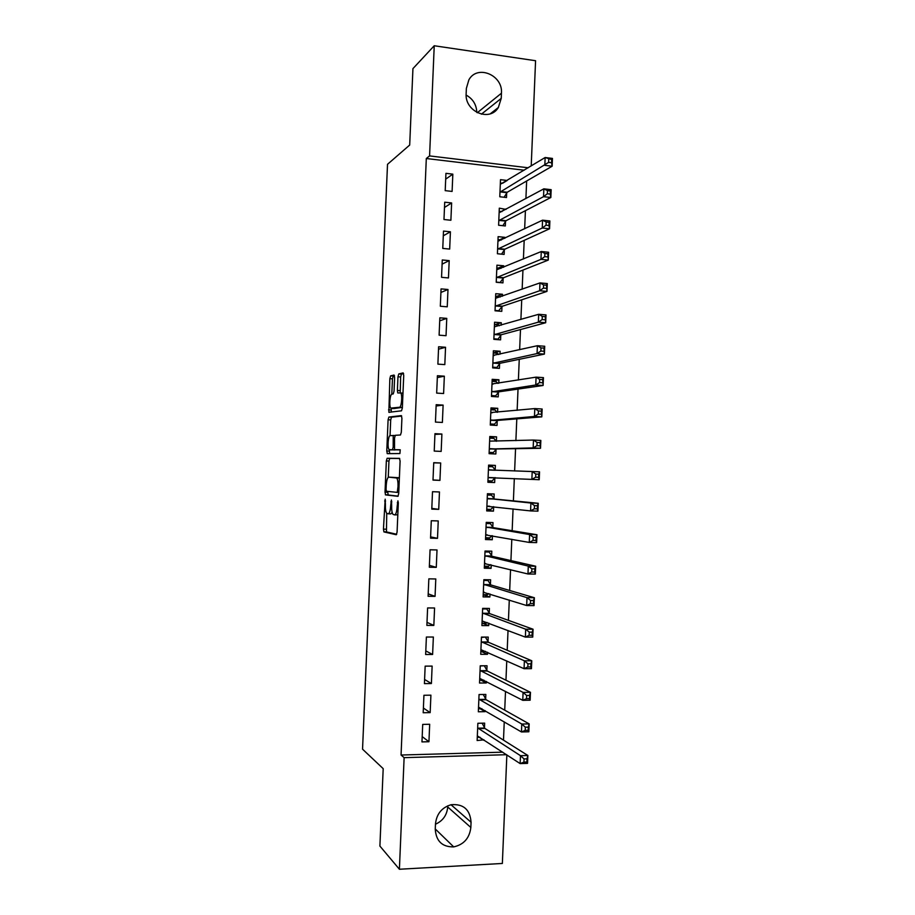 <?xml version="1.0" encoding="UTF-8"?>
<svg xmlns="http://www.w3.org/2000/svg" width="915" height="915" viewBox="0 0 915 915"><rect width="100%" height="100%" fill="white"/><g stroke="black" fill="none" stroke-linecap="round" stroke-linejoin="round"><path stroke-width="1.37" d="M385.181 499.19L383.442 529.133L383.98 531.935L396.252 534.737L397.076 532.141L398.322 502.827L397.911 500.837L397.167 506.475C396.801 511.794 395.932 514.596 394.548 514.893L392.935 514.31C391.975 512.766 391.551 509.884 391.666 505.675L391.426 499.99L390.705 505.526C390.35 510.753 389.504 513.509 388.177 513.795L386.633 513.235C385.707 511.748 385.295 508.912 385.409 504.76L385.181 499.19M394.617 377.575L394.045 375.047L390.625 375.859L389.847 378.661L388.864 412.299L401.513 410.812L402.348 407.964L403.732 375.482L403.126 372.897L398.791 373.926L397.968 376.797L397.396 390.476L397.739 392.924L400.747 393.004C402.611 395.028 401.513 407.381 399.489 407.267L390.716 408.101C388.944 406.168 389.962 394.159 391.906 394.159L393.244 393.907L394.045 391.105L394.617 377.575M524.169 170.213L426.31 158.512L401.056 755.024L404.121 757.654L506.59 754.703M426.31 158.512L429.581 155.916L434.236 45.75L535.572 60.722L531.215 165.947M506.853 754.864L502.358 863.463L399.397 869.25L379.897 846.066L383.191 768.657L362.546 749.179L387.514 164.311L409.691 145.039L412.94 68.614L434.236 45.75M399.397 869.25L404.121 757.654M387.125 458.289L386.347 460.931L385.021 492.167L385.558 494.901L397.888 496.33L398.711 493.654L400.095 461.126L399.5 458.369L387.125 458.289L389.744 458.404L388.955 461.046L388.269 477.298M386.771 451.004L388.097 419.779L388.875 417.057L401.308 415.616L401.914 418.292L401.319 432.2L400.484 434.991L395.349 435.3L394.537 438.045L394.525 449.665L400.232 449.791L399.912 453.554L387.32 453.646L386.771 451.004L389.378 451.118L389.435 449.871M451.621 202.947L444.713 202.192L443.981 219.52L450.889 220.252L451.621 202.947L444.496 207.465M506.018 209.398L499.316 208.162L498.606 225.25L505.32 225.959L505.515 221.35M449.196 260.626L442.277 259.974L441.545 277.325L448.464 277.943L449.196 260.626L442.105 264.115M503.605 267.272L503.673 265.796L496.937 265.156L496.227 282.266L502.953 282.872L503.147 278.263M446.76 318.374L439.841 317.814L439.109 335.176L446.04 335.702L446.76 318.374L439.715 320.833M501.203 325.214L501.294 322.755L494.569 322.217L493.848 339.339L500.585 339.854L500.779 335.233M444.335 376.179L437.404 375.722L436.672 393.095L443.603 393.53L444.335 376.179L437.324 377.598M498.789 383.213L498.927 379.771L492.19 379.325L491.469 396.469L498.218 396.893L498.412 392.272M441.899 434.042L434.957 433.676L434.225 451.084L441.167 451.404L441.899 434.042L434.922 434.431M496.365 441.282L496.559 436.844L489.8 436.501L489.09 453.668L495.839 453.989L496.033 449.357M431.777 509.117L438.731 509.346L439.463 491.961L432.509 491.698L431.777 509.117M493.986 498.618L494.18 493.986L487.421 493.734L486.7 510.913L493.459 511.142L493.654 506.681M429.329 567.231L436.283 567.357L437.015 549.949L430.061 549.789L429.329 567.231M491.607 555.817L491.801 551.185L485.03 551.036L484.321 568.226L491.081 568.352L491.229 564.875M426.87 625.391L433.836 625.414L434.579 607.995L427.614 607.937L426.87 625.391M489.228 613.073L489.422 608.441L482.64 608.384L481.931 625.597L488.702 625.631L488.804 623.126M424.423 683.619L431.4 683.539L432.132 666.097L425.155 666.143L424.423 683.619M486.837 670.398L487.032 665.754L480.249 665.8L479.54 683.036L486.322 682.967L486.38 681.446M421.964 741.905L428.941 741.733L429.684 724.268L422.707 724.417L421.964 741.905M484.458 727.78L484.653 723.136L477.859 723.273L477.138 740.521L483.955 739.835M401.056 755.024L502.724 752.164M503.49 740.132L504.245 721.844M504.725 710.177L505.503 691.374M505.961 680.222L506.761 660.916M507.207 650.29L508.031 630.481M508.443 620.37L509.289 600.057M509.678 590.472L510.547 569.656M510.925 560.598L511.805 539.267M512.16 530.723L513.063 508.9M513.395 500.871L514.322 478.545M514.63 470.962L515.557 448.67M515.888 440.63L516.792 418.864M517.147 410.32L518.027 389.081M518.393 380.022L519.251 359.309M519.651 349.736L520.486 329.549M520.909 319.472L521.722 299.811M522.156 289.231L522.945 270.085M523.414 259.002L524.181 240.37M524.661 228.784L525.416 210.679M525.908 198.589L526.64 180.998M485.648 699.083L485.842 694.439L479.06 694.531L478.339 711.779L485.122 711.653L485.167 710.635M423.199 712.751L430.164 712.625L430.908 695.171L423.931 695.274L423.199 712.751M488.038 641.735L488.221 637.092L481.45 637.08L480.73 654.317L487.512 654.294L487.592 652.281M425.647 654.5L432.612 654.477L433.355 637.034L426.39 637.034L425.647 654.5M490.417 584.433L490.612 579.801L483.841 579.698L483.12 596.912L489.891 596.98L490.017 593.995M428.106 596.306L435.06 596.374L435.792 578.966L428.838 578.852L428.106 596.306M492.796 527.212L492.991 522.579L486.231 522.374L485.51 539.564L492.27 539.736L492.442 535.767M430.553 538.169L437.507 538.34L438.239 520.944L431.285 520.738L430.553 538.169M495.175 470.036L495.37 465.415L488.61 465.106L487.901 482.285L494.649 482.56L494.843 477.927M440.675 462.99L433.733 462.681L433.001 480.089L439.943 480.375L440.675 462.99L433.721 462.864M497.577 412.242L497.737 408.307L490.989 407.907L490.28 425.063L497.028 425.429L497.222 420.809M443.112 405.093L436.181 404.693L435.449 422.078L442.38 422.456L443.112 405.093L436.123 406.008M499.99 354.208L500.116 351.257L493.379 350.765L492.659 367.899L499.407 368.368L499.59 363.747M445.548 347.265L438.617 346.762L437.885 364.136L444.816 364.605L445.548 347.265L438.514 349.21M502.404 296.231L502.484 294.264L495.747 293.681L495.038 310.791L501.775 311.352L501.969 306.742M447.984 289.495L441.064 288.888L440.332 306.239L447.252 306.822L447.984 289.495L440.904 292.468M504.806 238.323L504.851 237.34L498.126 236.653L497.417 253.752L504.142 254.404L504.337 249.806M450.409 231.781L443.5 231.083L442.769 248.411L449.677 249.086L450.409 231.781L443.295 235.784M500.356 183.023L502.587 183.275L507.219 180.461L500.505 179.683L499.784 196.771L506.51 197.526L506.704 192.916M452.834 174.136L445.937 173.335L445.205 190.652L452.101 191.418L452.834 174.136L445.685 179.157M466.364 88.378L468.88 79.834C477.287 64.267 503.09 75.064 501.443 93.227L501.226 98.397L498.343 107.524C489.708 122.29 464.591 111.596 466.147 93.593L466.364 88.378M528.207 167.777L429.581 155.916M470.848 827.48C469.532 838.151 463.813 844.625 453.703 846.89C442.208 847.061 436.066 841.137 435.254 829.139L435.483 823.855C436.615 813.881 441.831 807.51 451.118 804.731C463.413 803.702 470.058 809.535 471.065 822.242L470.848 827.48L447.721 806.984C446.955 815.151 442.871 820.904 435.46 824.221M447.767 805.818L447.721 806.984M466.147 95.091C472.918 98.854 476.475 104.642 476.807 112.442M483.932 740.361L479.288 737.307M428.941 741.733L422.192 736.609M485.122 711.653L480.226 708.759M430.164 712.625L423.393 708.038M486.322 682.967L481.073 680.222M431.4 683.539L424.594 679.468M487.512 654.294L481.828 651.697M432.612 654.477L425.795 650.92M488.702 625.631L482.411 623.184M433.836 625.414L427.008 622.383M489.891 596.98L483.212 594.83M435.06 596.374L428.209 593.869M491.081 568.352L484.378 566.637M436.283 567.357L429.41 565.367M492.27 539.736L485.556 538.466M437.507 538.34L430.61 536.876M493.459 511.142L486.734 510.296M438.731 509.346L431.811 508.397M495.37 465.415L488.61 465.266M494.649 482.56L487.901 482.148M439.943 480.375L433.012 479.94M496.559 436.844L489.777 437.141M497.737 408.307L490.943 409.028M498.927 379.771L492.121 380.937M500.116 351.257L493.288 352.847M501.294 322.755L494.878 324.653M502.484 294.264L496.651 296.357M503.673 265.796L498.252 268.072M504.851 237.34L499.762 239.799M506.029 208.894L501.191 211.525M388.326 513.795L390.819 513.875L392.169 512.446M394.708 514.893L397.819 514.79M386.736 513.361L386.45 531.889L396.698 534.291M399.683 458.472L389.744 458.404M387.674 491.389L388.177 494.992L398.174 496.147M386.061 489.353L386.45 491.264L397.27 492.396L398.014 486.54C398.128 482.365 397.716 479.517 396.767 478.019L388.726 477.138C387.4 477.573 386.576 480.364 386.222 485.499L386.061 489.353M399.375 478.019L396.126 477.596M388.726 477.138L398.826 477.71M390.042 435.643L390.705 419.916L388.097 419.779M401.696 416.039L391.494 417.206L390.705 419.916M394.731 449.803L400.278 449.871M390.167 435.62C388.212 435.38 387.217 447.595 389.035 449.574L392.398 449.837L393.187 447.126L393.21 435.574L390.167 435.62M395.269 449.825L389.561 449.894M389.378 451.118L389.733 453.623M393.747 408.559L391.3 408.422M402.383 407.358L393.93 408.57M403.606 373.606L401.456 374.109L400.644 376.969L400.221 392.661M391.197 408.422L391.323 412.127M394.502 375.733L393.244 376.031L392.455 378.833L391.803 394.182M477.275 737.353L480.078 737.284M477.333 735.866L520.143 763.602L520.475 755.687L527.864 755.47L484.916 728.454L482.136 723.182M527.006 758.832L527.864 755.47L527.543 763.373L520.143 763.602L523.906 762.092L526.88 762.001L527.006 758.832L524.043 758.924L523.906 762.092M524.043 758.924L520.475 755.687L477.664 727.928M526.88 762.001L527.543 763.373M478.465 708.793L481.931 708.725M478.534 707.123L521.459 731.954L521.779 724.039L529.167 723.891L486.117 699.723L483.234 694.474M528.31 727.128L529.167 723.891L528.836 731.783L521.459 731.954L525.221 730.364L528.184 730.296L528.31 727.128L525.347 727.196L525.221 730.364M525.347 727.196L521.779 724.039L478.865 699.174M528.184 730.296L528.836 731.783M479.654 680.234L483.886 680.154M480.249 665.971L484.058 665.777M479.723 678.381L522.762 700.318L523.083 692.415L530.471 692.323L487.306 671.015L484.412 665.948M529.613 695.446L530.471 692.323L530.14 700.204L522.762 700.318L526.525 698.66L529.488 698.614L529.613 695.446L526.651 695.492L526.525 698.66M526.651 695.492L523.083 692.415L480.055 670.443M529.488 698.614L530.14 700.204M480.844 651.709L485.476 651.331M481.439 637.446L484.733 637.092M480.924 649.661L524.066 668.705L524.387 660.802L531.764 660.767L488.507 642.307L485.591 637.446M530.917 663.787L531.764 660.767L531.443 668.659L524.066 668.705L527.829 666.966L530.792 666.944L530.917 663.787L527.966 663.798L527.829 666.966M527.966 663.798L524.387 660.802L481.256 641.735M530.792 666.944L531.443 668.659M482.033 623.184L486.185 623.207L487.089 622.475M482.617 608.933L486.78 608.967L485.19 608.406M482.125 620.953L525.37 637.115L525.69 629.211L533.068 629.234L489.697 613.622L486.78 608.967M532.221 632.139L533.068 629.234L532.736 637.115L525.37 637.115L529.133 635.296L532.095 635.296L532.221 632.139L529.27 632.128L529.133 635.296M529.27 632.128L525.69 629.211L482.445 613.027M532.095 635.296L532.736 637.115M483.212 594.681L487.375 594.727L488.69 593.572M483.806 580.43L487.958 580.499L485.247 579.721M483.314 592.268L526.674 605.536L526.994 597.644L534.36 597.724L490.886 584.96L487.958 580.499M533.525 600.503L534.36 597.724L534.04 605.604L526.674 605.536L530.437 603.637L533.399 603.671L533.525 600.503L530.574 600.469L530.437 603.637M530.574 600.469L526.994 597.644L483.646 584.342M533.399 603.671L534.04 605.604M484.401 566.191L488.553 566.271L490.291 564.647M484.996 551.951L489.148 552.042L485.03 551.139M484.515 563.594L527.966 573.98L528.298 566.088L535.664 566.225L492.076 556.297L489.148 552.042M534.829 568.89L535.664 566.225L535.332 574.094L527.966 573.98L531.741 572.001L534.703 572.058L534.829 568.89L531.878 568.833L531.741 572.001M531.878 568.833L528.298 566.088L484.836 555.668M534.703 572.058L535.332 574.094M485.591 537.711L489.742 537.826L491.904 535.675M486.185 523.483L490.326 523.609L486.197 522.968M485.705 534.932L529.27 542.435L529.602 534.554L536.956 534.749L493.265 527.658L490.326 523.609M536.133 537.299L536.956 534.749L536.636 542.618L529.27 542.435L533.045 540.388L535.996 540.456L536.133 537.299L533.182 537.219L533.045 540.388M533.182 537.219L529.602 534.554L486.037 527.017M535.996 540.456L536.636 542.618M486.769 509.255L490.92 509.392L493.517 506.658M487.363 495.026L491.515 495.187L487.375 494.821M486.894 506.281L530.574 510.913L530.894 503.033L538.249 503.284L494.466 499.041L491.515 495.187M537.437 505.721L538.249 503.284L537.928 511.153L530.574 510.913L534.349 508.786L537.299 508.877L537.437 505.721L534.486 505.618L534.349 508.786M534.486 505.618L530.894 503.033L487.226 498.366M537.299 508.877L537.928 511.153M487.958 480.81L492.11 480.981L495.175 477.619M488.553 466.593L492.693 466.776L495.301 470.207L488.416 469.75M535.778 474.039L535.652 477.195L538.603 477.321L538.729 474.164L535.778 474.039L532.198 471.534L539.541 471.843L539.221 479.712L531.867 479.403L532.198 471.534L488.553 469.921M488.084 477.653L531.867 479.403L535.652 477.195M538.603 477.321L539.221 479.712M539.541 471.843L538.729 474.164M489.136 452.605L493.288 452.582L496.548 448.979L540.513 448.281L533.171 447.915L533.491 440.046L489.605 441.133M489.148 452.376L493.288 452.582M489.731 438.171L493.883 438.376L496.216 441.293M537.082 442.483L533.491 440.046L540.845 440.424L540.513 448.281L540.033 442.631L537.082 442.483L536.956 445.639L539.896 445.777M489.285 449.036L533.171 447.915L536.956 445.639M540.845 440.424L540.033 442.631M490.303 424.491L494.466 424.194L497.726 420.397L541.806 416.863L534.463 416.451L534.795 408.582L490.806 412.539M490.326 423.965L494.466 424.194M490.92 409.76L495.061 410L497.017 412.299M538.386 410.938L534.795 408.582L542.138 409.016L541.806 416.863L541.325 411.11L538.386 410.938L538.26 414.083L541.2 414.255M490.474 420.431L534.463 416.451L538.26 414.083M542.138 409.016L541.325 411.11M491.469 396.389L495.644 395.818L498.915 391.826L543.098 385.478L535.767 384.998L536.087 377.14L491.996 383.957M491.504 395.566L495.644 395.818M492.098 381.372L496.239 381.635L497.817 383.374M539.678 379.405L536.087 377.14L543.43 377.632L543.098 385.478L542.629 379.599L539.678 379.405L539.553 382.562L542.492 382.756M491.664 391.849L535.767 384.998L539.553 382.562M543.43 377.632L542.629 379.599M494.123 368.002L496.834 367.464L500.105 363.266L544.391 354.105L537.059 353.567L537.391 345.71L493.185 355.386M492.693 367.178L496.834 367.464M493.276 352.984L497.417 353.293L498.618 354.517M540.982 347.906L537.391 345.71L544.722 346.259L544.391 354.105L543.922 348.123L540.982 347.906L540.856 351.051L543.796 351.269M492.853 363.278L537.059 353.567L540.856 351.051M544.722 346.259L543.922 348.123M496.422 339.534L498.012 339.122L501.294 334.73L545.683 322.743L538.363 322.149L538.683 314.303L494.375 326.827M493.871 338.802L498.012 339.122M494.466 324.619L498.595 324.951L499.407 325.74M542.286 316.407L538.683 314.303L546.015 314.909L545.683 322.743L545.214 316.659L542.286 316.407L542.149 319.564L545.088 319.804M494.043 334.718L538.363 322.149L542.149 319.564M546.015 314.909L545.214 316.659M498.332 311.066L502.484 306.205L546.976 291.405L539.656 290.753L539.976 282.907L495.564 298.29M495.049 310.448L499.19 310.791M495.644 296.277L500.208 297.02M543.579 284.942L539.976 282.907L547.296 283.57L546.976 291.405L546.518 285.206L543.579 284.942L543.453 288.088L546.381 288.351M495.232 306.182L539.656 290.753L543.453 288.088M547.296 283.57L546.518 285.206M500.025 282.609L503.662 277.691L548.268 260.089L540.948 259.368L541.268 251.534L496.754 269.776M496.239 282.106L500.368 282.483M496.822 267.935L500.997 268.358M544.871 253.489L541.268 251.534L548.588 252.254L548.268 260.089L547.811 253.775L544.871 253.489L544.745 256.635L547.685 256.921M496.422 277.645L540.948 259.368L544.745 256.635M548.588 252.254L547.811 253.775M498 239.616L501.409 239.959M546.175 222.048L546.038 225.193L548.977 225.502L549.103 222.368L546.175 222.048L542.561 220.172L549.881 220.961L549.56 228.784L542.24 228.018L542.561 220.172L497.932 241.263M501.557 254.153L504.851 249.2L549.56 228.784L548.977 225.502M497.611 249.143L542.24 228.018L546.038 225.193M549.881 220.961L549.103 222.368M499.178 211.308L501.935 211.605M547.467 190.629L547.33 193.774L550.27 194.106L550.395 190.972L547.467 190.629L543.853 188.833L551.162 189.68L550.841 197.503L543.533 196.668L543.853 188.833L499.121 212.772M502.838 225.696L506.029 220.721L550.841 197.503L550.27 194.106M498.789 220.641L543.533 196.668L547.33 193.774M551.162 189.68L550.395 190.972M548.76 159.233L548.634 162.367L551.562 162.733L551.688 159.587L545.146 157.517L552.454 158.421L552.134 166.233L544.825 165.341L545.146 157.517L500.311 184.292M504.119 197.251L507.219 192.253L552.134 166.233L551.562 162.733M499.979 192.161L548.634 162.367M552.454 158.421L551.688 159.587M385.57 501.008L384.643 500.974M398.322 502.724L397.327 502.69M391.826 501.855L390.865 501.82M391.666 505.56L390.705 505.526M398.162 506.51L397.167 506.475M386.61 532.004L383.98 531.935M386.061 529.202L383.442 529.133M388.177 494.992L385.558 494.901M387.628 492.27L385.021 492.167M388.955 461.046L386.347 460.931M398.768 492.453L397.27 492.396M398.849 490.566L397.842 490.52M399.009 486.574L398.014 486.54M391.494 417.206L388.875 417.057M395.051 449.963L392.398 449.837M394.148 447.172L393.187 447.126M394.537 438.148L393.576 438.102M395.063 435.551L393.004 435.449M402.177 407.427L399.489 407.267M400.061 390.636L397.396 390.476M400.644 376.969L397.968 376.797M401.456 374.109L398.791 373.926M391.128 410.012L388.52 409.863M392.455 378.833L389.847 378.661M393.244 376.031L390.625 375.859M471.065 822.242L451.038 804.754M501.443 93.227L477.31 112.705M501.226 98.397L481.393 114.181M484.916 728.454L478.122 728.603M484.584 728.031L477.79 728.18M486.117 699.723L479.323 699.826M485.774 699.323L478.991 699.426M487.306 671.015L480.524 671.061M486.974 670.638L480.192 670.684M488.507 642.307L481.713 642.319M488.164 641.953L481.382 641.964M489.697 613.622L482.914 613.576M489.353 613.29L482.582 613.244M484.149 592.142L483.463 592.142M490.886 584.96L484.115 584.857M490.543 584.651L483.772 584.548M485.568 563.468L484.653 563.457M492.076 556.297L485.305 556.16M491.732 556.011L484.973 555.874M487.203 534.817L485.842 534.783M493.265 527.658L486.506 527.463M492.922 527.395L486.162 527.2M489.616 506.212L487.043 506.132M494.466 499.041L487.695 498.789M494.111 498.801L487.352 498.549M494.992 477.767L488.233 477.493M496.182 449.185L489.422 448.865M496.548 448.979L489.788 448.647M497.371 420.625L490.612 420.248M497.726 420.397L490.978 420.019M492.259 412.768L490.932 412.688M498.549 392.078L491.812 391.654M498.915 391.826L492.167 391.403M493.025 384.151L492.121 384.094M499.739 363.552L493.002 363.072M500.105 363.266L493.357 362.798M493.997 355.569L493.311 355.523M500.928 335.027L494.192 334.513M501.294 334.73L494.546 334.204M502.118 306.525L495.381 305.965M502.484 306.205L495.736 305.633M503.296 278.046L496.571 277.428M503.662 277.691L496.925 277.073M504.485 249.566L497.749 248.903M504.851 249.2L498.115 248.537M505.663 221.11L498.938 220.401M506.029 220.721L499.304 220M506.853 192.665L500.128 191.91M507.219 192.253L500.494 191.487M386.45 531.889L383.831 531.821M388.006 494.878L385.387 494.775M399.375 478.122L396.767 478.019M394.994 435.666L393.21 435.574M389.39 453.623L387.125 453.52M402.977 393.141L400.747 393.004M398.425 392.97L397.739 392.924M389.641 412.345L388.864 412.299M453.703 846.89L435.266 828.967M498.343 107.524L490.371 113.746M484.813 728.374L478.019 728.523M485.979 699.62L479.197 699.723M487.157 670.901L480.375 670.947M488.335 642.193L481.553 642.193M489.502 613.496L482.731 613.45M490.68 584.822L483.898 584.719M491.847 556.16L485.076 556.011M493.025 527.509L486.254 527.315M494.192 498.881L487.432 498.641M495.358 470.276L488.599 469.978M492.11 412.779L490.955 412.711M493.013 384.163L492.121 384.106"/></g></svg>
